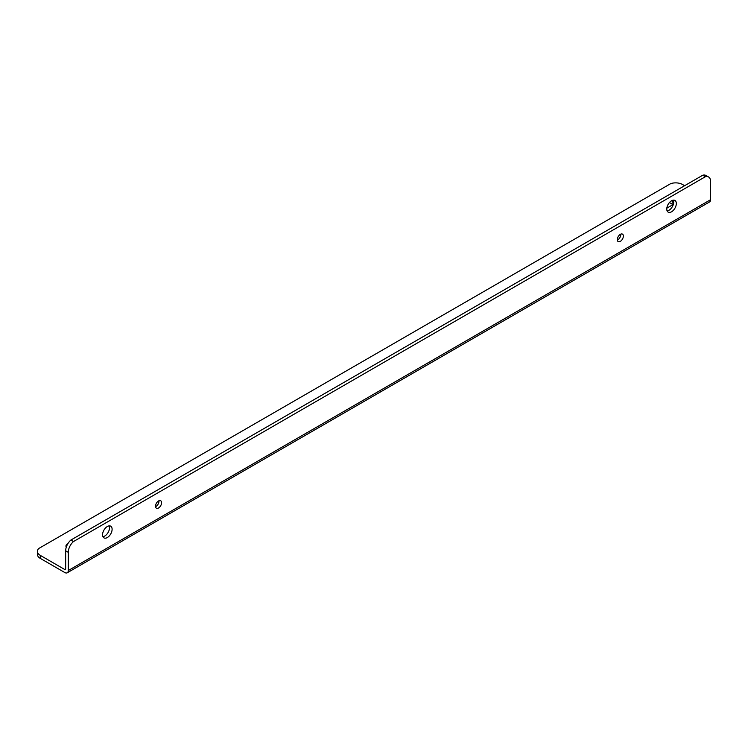 <?xml version="1.0" encoding="UTF-8"?>
<svg xmlns="http://www.w3.org/2000/svg" width="748" height="748" viewBox="0 0 748 748"><rect width="100%" height="100%" fill="white"/><g stroke="black" fill="none" stroke-linecap="round" stroke-linejoin="round"><path stroke-width="1.12" d="M673.35 200.137A6.751 3.899 -60 0 1 673.714 202.025A6.751 3.899 -60 0 1 667.123 210.927M676.314 203.531A6.751 3.899 -60 0 1 673.368 210.328A6.751 3.899 -60 0 1 668.16 212.133A6.751 3.899 -60 0 1 666.767 209.038A6.751 3.899 -60 0 1 669.712 202.25A6.751 3.899 -60 0 1 674.911 200.436A6.751 3.899 -60 0 1 676.314 203.531M620.737 234.143A4.301 2.478 -60 0 1 620.765 234.601A4.301 2.478 -60 0 1 617.315 240.071M623.365 236.106A4.301 2.478 -60 0 1 621.485 240.426A4.301 2.478 -60 0 1 618.175 241.576A4.301 2.478 -60 0 1 617.287 239.612A4.301 2.478 -60 0 1 619.166 235.293A4.301 2.478 -60 0 1 622.476 234.133A4.301 2.478 -60 0 1 623.365 236.106M158.95 500.758A4.301 2.478 -60 0 1 158.978 501.207A4.301 2.478 -60 0 1 155.537 506.677M161.587 502.712A4.301 2.478 -60 0 1 159.707 507.032A4.301 2.478 -60 0 1 156.397 508.182A4.301 2.478 -60 0 1 155.509 506.218A4.301 2.478 -60 0 1 157.379 501.899A4.301 2.478 -60 0 1 160.698 500.749A4.301 2.478 -60 0 1 161.587 502.712M109.143 525.881A6.751 3.899 -60 0 1 109.507 527.77A6.751 3.899 -60 0 1 102.915 536.671M112.107 529.275A6.751 3.899 -60 0 1 109.161 536.064A6.751 3.899 -60 0 1 103.953 537.877A6.751 3.899 -60 0 1 102.56 534.783A6.751 3.899 -60 0 1 105.505 527.985A6.751 3.899 -60 0 1 110.713 526.181A6.751 3.899 -60 0 1 112.107 529.275M684.626 185.7L682.606 184.532A9.818 5.666 0 0 0 670.675 183.653L38.765 548.49A9.818 5.666 0 0 0 37.4 551.37A9.818 5.666 0 0 0 40.28 555.371L64.805 569.537A1.225 0.711 60 0 0 65.413 569.593A1.225 0.711 60 0 0 65.665 569.032L65.665 550.818A9.818 5.666 -60 0 1 70.873 540.047L702.783 175.219A9.818 5.666 -60 0 1 705.962 175.481L708.562 176.977A9.818 5.666 -60 0 1 710.6 181.474L710.6 199.697L68.274 570.537L68.274 552.323A9.818 5.666 -60 0 1 73.482 541.552L70.873 540.047M73.482 541.552L705.392 176.715L702.783 175.219M705.392 176.715A9.818 5.666 -60 0 1 708.562 176.977M37.4 551.37L37.4 554.371A9.818 5.666 0 0 0 40.28 558.382L64.805 572.538A4.909 2.833 60 0 0 67.255 572.781A4.909 2.833 60 0 0 68.274 570.537M672.443 204.578A6.442 3.721 0 0 0 669.292 202.717M666.823 208.178L671.106 205.709A6.442 3.721 0 0 0 672.994 203.073A6.442 3.721 0 0 0 671.582 200.754M68.096 543.329L67.844 543.478A6.442 3.721 0 0 0 65.955 546.105A6.442 3.721 0 0 0 66.263 547.246M67.255 572.781L709.581 201.941A4.909 2.833 -120 0 0 710.6 199.697M68.274 552.323L65.665 550.818M40.28 558.382L40.28 555.371M65.665 569.032L64.805 569.537"/></g></svg>
